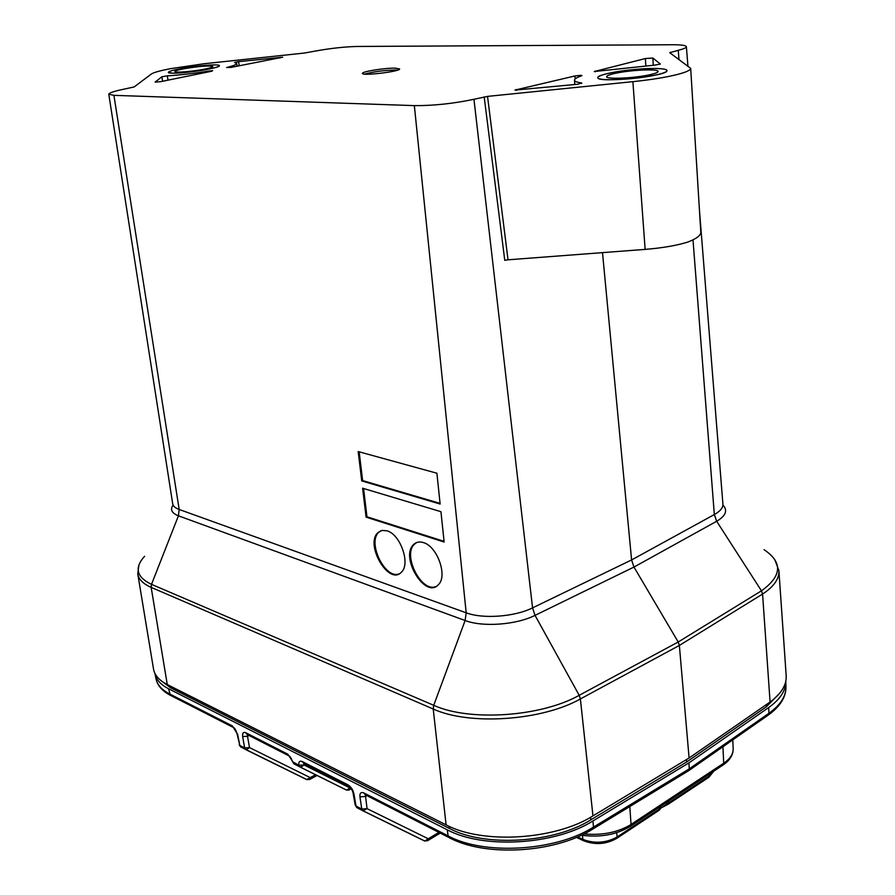 <?xml version="1.0" encoding="UTF-8"?>
<svg xmlns="http://www.w3.org/2000/svg" width="895" height="895" viewBox="0 0 895 895"><rect width="100%" height="100%" fill="white"/><g stroke="black" fill="none" stroke-linecap="round" stroke-linejoin="round"><path stroke-width="1.34" d="M785.788 681.207L785.788 681.375C785.888 690.627 780.194 699.353 768.715 707.52L688.926 762.887L592.949 820.939C554.989 845.07 483.121 849.232 447.254 829.799L168.562 688.758C160.831 684.764 156.323 679.853 155.036 674.013L154.902 673.353M687.975 771.121L689.262 768.861L688.926 762.887M161.167 680.748L170.676 687.83L449.536 828.501C484.43 847.285 554.039 843.202 590.834 819.82L686.655 761.981L766.4 706.77L779.802 693.099M686.655 761.981L686.487 759.564M366.816 795.599L365.25 796.483L359.947 796.863L361.77 809.035L367.062 808.655L428.269 838.783L438.897 832.395M424.778 840.987L428.269 838.783L427.362 840.83M424.252 840.83L362.945 810.814L367.062 808.655L365.384 794.872L363.75 792.892C360.931 791.829 359.667 793.16 359.947 796.863M356.825 807.558L356.031 806.037L361.77 809.035L362.52 810.534L424.879 841.043L427.933 840.494L440.239 833.088M289.219 756.029L288.582 755.66C289.812 755.861 291.121 757.864 292.52 761.667L298.796 765.259L304.076 764.99L300.709 767.284L294.063 763.905M357.206 807.816L362.945 810.814L356.781 807.536L355.192 805.086L356.031 806.037L353.883 793.753C352.91 789.703 350.963 786.75 348.065 784.893L349.509 786.806M355.192 805.086L353.044 792.813L353.883 793.753M168.562 688.758L170.374 695.314C162.331 691.052 157.565 685.648 156.077 679.104C157.375 684.966 161.883 689.911 169.602 693.927L232.398 725.934L236.918 733.262C235.709 729.66 234.468 727.691 233.181 727.366L233.785 727.724M240.665 746.877L246.293 749.797L249.492 747.582L310.241 777.61L315.622 774.701M237.555 733.978L239.815 745.423L236.918 733.285M239.189 744.718L240.576 746.833L239.815 745.423L244.659 747.951L245.834 749.641L306.649 779.556L310.241 777.61L309.446 779.59M244.659 747.951L249.492 747.582L247.512 736.238L242.668 736.607L244.659 747.951M303.976 763.513L303.875 764.979L300.53 767.183L298.796 765.259C298.538 761.813 299.668 760.56 302.186 761.511L348.065 784.893M305.43 764.263L304.076 764.99L349.934 787.924L346.633 790.14L300.194 767.116M395.042 68.132C384.749 67.908 361.513 71.667 362.453 73.424C361.793 76.164 400.882 71.443 399.595 68.926L395.042 68.132M167.287 75.84C179.996 75.091 193.823 73.491 208.781 71.063L212.618 70.671L211.768 71.22L160.608 81.669L155.126 82.116L161.838 76.769L167.287 75.84L168.025 80.158M238.54 61.654L282.697 57.213L230.843 67.427L226.659 67.505C233.438 65.816 236.783 64.462 236.683 63.455L234.579 62.471L238.54 61.654L239.256 65.794M577.622 84.253L514.938 90.093L574.903 75.963L580.754 75.314L581.963 75.56L581.437 75.885C576.85 77.451 574.545 78.861 574.512 80.136C574.579 81.378 576.962 82.318 581.672 82.955L577.622 84.253M654.368 65.167L594.269 71.533L645.396 58.533L652.858 58.03L660.365 64.06L654.368 65.167M654.782 68.49C633.973 68.121 596.506 74.106 597.871 77.641C596.238 83.448 669.18 76.053 666.943 70.593C666.607 69.284 662.557 68.579 654.782 68.49M172.623 73.177C185.254 73.58 221.065 67.807 219.364 65.682C219.778 63.735 195.3 65.693 179.649 68.837C172.265 70.302 168.495 71.499 168.338 72.405L172.623 73.177M672.537 44.75L357.15 46.462C344.396 46.786 330.311 48.341 314.895 51.138L304.524 53.029L203.892 63.758L170.128 68.725C159.858 70.75 153.616 72.506 151.389 73.994L134.172 86.938L123.834 89.187C114.057 91.223 109.045 92.89 108.787 94.199L113.911 95.34L414.351 105.621C433.202 105.767 453.071 103.652 473.958 99.289L487.54 96.391L632.888 81.658C650.699 79.8 665.432 77.44 677.09 74.553C686.129 72.215 690.671 70.146 690.683 68.344L669.74 52.693L678.265 50.31C683.713 48.923 686.42 47.726 686.375 46.697C685.939 45.377 681.33 44.728 672.537 44.75M487.54 96.391L508.024 259.807L645.138 249.392C662.389 247.993 676.642 245.543 687.886 242.03C696.5 238.719 700.819 235.441 700.807 232.219L690.683 68.344M722.914 505.004C727.959 510.396 725.89 515.822 716.671 521.282L633.973 567.061L535.031 615.357L579.199 695.314L678.209 642.006L633.973 567.061L631.59 559.946L714.378 514.535C720.318 511.19 723.16 507.678 722.903 503.986L699.498 210.896M108.787 94.199L172.69 503.74C173.059 506.111 175.23 508.024 179.179 509.479L466.183 612.806C482.841 619.172 514.737 616.834 532.559 607.873L631.59 559.946L602.503 252.636M436.894 473.22L358.19 451.561L361.725 480.917L440.139 504.042L436.894 473.22M423.324 542.571C419.419 541.385 416.186 542.034 413.613 544.54C399.651 557.037 425.405 599.359 438.293 584.782C447.97 576.246 437.308 546.163 423.324 542.571M386.953 530.802L382.02 530.422L377.981 532.581C364.522 544.384 388.922 586.057 401.352 572.241C410.805 564.118 400.434 534.237 386.953 530.802M440.944 511.683L362.598 488.211L366.089 517.142L444.133 542.034L440.944 511.683M714.378 514.535L716.671 521.282L761.455 590.823L762.574 594.067L770.08 702.027L689.094 757.987L679.361 645.44L580.385 698.939L592.96 815.893C554.699 840.114 482.226 844.332 446.102 824.866L167.275 684.552C159.109 680.345 154.522 675.143 153.504 668.945L137.774 573.952L138.926 564.924M689.094 757.987L592.96 815.893M764.073 549.675C782.89 562.328 782.017 576.044 761.455 590.823L678.209 642.006L679.361 645.44L762.574 594.067C774.007 586.527 779.444 578.662 778.885 570.462L786.157 675.401C786.794 684.753 781.436 693.636 770.08 702.027M508.024 259.807L504.769 260.344L484.184 96.917M581.694 83.515L581.672 82.955M162.621 81.266L161.838 76.769M208.893 71.813L208.781 71.063M363.571 488.502L366.972 516.784L444.054 541.341M366.972 516.784L366.089 517.142M380.99 530.69L378.853 532.212C366.916 542.426 385.342 580.072 399.293 573.773M416.779 542.493L414.497 544.16C402.123 554.967 421.556 593.251 436.078 586.449M359.163 451.83L362.62 480.581L440.06 503.382M362.62 480.581L361.725 480.917M397.637 70.123L395.266 70.011C383.698 70.325 373.495 71.689 364.645 74.106M179.649 68.837C172.265 70.302 168.495 71.499 168.338 72.405C167.734 74.363 192.761 72.372 208.445 69.172C215.628 67.718 219.264 66.554 219.364 65.682C219.778 63.735 195.3 65.693 179.649 68.837M183.251 68.881C177.769 69.967 174.972 70.85 174.861 71.522C174.435 72.987 193.018 71.51 204.709 69.128C210.068 68.042 212.786 67.181 212.876 66.521C208.994 65.402 199.115 66.196 183.251 68.881M611.453 72.708C602.603 74.509 598.073 76.153 597.871 77.641C596.752 81.232 632.776 79.879 653.876 75.415C662.445 73.636 666.809 72.025 666.943 70.593C667.659 66.968 632.228 68.4 611.453 72.708M616.7 73.043C610.133 74.386 606.776 75.605 606.631 76.701C605.837 79.386 632.608 78.368 648.304 75.057C654.715 73.726 657.982 72.529 658.082 71.455C658.664 68.758 632.217 69.821 616.7 73.043M616.711 832.697L617.091 837.015L709.265 775.943L709.142 774.22M659.626 806.977L658.933 810.378M668.822 800.902L668.621 803.956L708.907 777.229L713.707 771.199M577.543 836.903L582.846 839.398L582.455 835.348M576.447 837.373L583.395 840.651L582.846 839.398C594.683 843.828 606.105 843.034 617.091 837.015L616.286 838.671M660.723 806.261L660.588 808.621M666.842 802.2L666.54 804.862M668.095 804.292L660.778 808.107L659.436 810.053L616.778 838.335C606.083 844.388 594.951 845.16 583.395 840.651L583.943 840.908M708.404 777.576L713.964 771.031M363.75 792.892L448.126 835.908C483.915 855.441 555.594 851.313 593.441 827.125L689.262 768.861L768.928 713.281L768.715 707.52M767.653 715.497L768.928 713.281C780.373 705.07 786.056 696.321 785.955 687.024L785.944 686.666M592.289 829.385L593.441 827.125L592.949 820.939M449.737 837.933L448.126 835.908L447.254 829.799M294.41 764.14L287.798 754.172L245.633 732.681C243.272 731.83 242.288 733.128 242.668 736.607M249.034 735.466L247.512 736.238L247.546 734.705M584.021 833.916C602.335 835.561 618.009 832.406 631.053 824.44L629.789 806.552M581.381 835.18C600.221 837.742 616.633 834.744 630.617 826.163L631.053 824.44L723.708 763.222L722.914 746.754M629.923 826.633L723.227 764.901L723.708 763.222C730.085 758.893 733.229 754.127 733.162 748.914L732.781 739.863M351.31 788.752L349.598 789.703L350.426 787.645M766.288 704.656L766.4 706.77M590.599 817.28L590.834 819.82M449.268 826.376L449.536 828.501M170.363 686.107L170.676 687.83M733.162 748.914C733.195 754.977 729.884 760.303 723.227 764.901L722.511 765.382M302.186 761.511L303.797 763.424M292.52 761.667L293.996 763.871L299.568 766.724L346.633 790.14L349.05 789.994M232.398 725.934L233.181 727.366L171.202 695.728M306.649 779.556L309.927 779.332L317.121 775.45M307.119 779.713L240.99 747.101M247.255 734.56L288.582 755.66L287.798 754.172M247.165 734.515L245.633 732.681M716.626 521.304L714.333 514.558L692.999 239.838M678.969 59.361L678.265 50.31M670.579 52.234L670.657 53.353M645.81 65.682L645.396 58.533M595.298 71.063L595.376 71.768M473.958 99.289L532.559 607.873L535.031 615.357C516.292 624.878 482.651 627.328 465.12 620.515L466.183 612.806L414.351 105.621M173.071 505.015C169.96 509.579 171.75 513.182 178.429 515.811L151.512 584.346L433.728 705.305L465.12 620.515L178.429 515.811L179.179 509.479L113.911 95.34M575.149 78.939L574.903 75.963M516.359 89.489L516.482 90.35M144.621 556.254C134.16 567.754 136.454 577.118 151.512 584.346L151.165 587.377L433.225 709.008L433.728 705.305C469.237 721.65 540.994 716.895 579.199 695.314L580.385 698.939C541.755 720.844 469.125 725.632 433.225 709.008L446.102 824.866M137.774 573.952C138.658 579.345 143.122 583.831 151.165 587.377L167.275 684.552M652.858 58.03L653.26 65.223M645.138 249.392L632.888 81.658M280.113 57.873L280.045 57.235M688.814 770.584L768.425 714.96C780.149 706.491 786 697.171 785.955 687.024L785.788 681.375M156.077 679.104L155.036 674.013M688.747 770.651L593.005 828.949C555.236 853.181 484.855 857.253 448.887 837.496L365.149 794.749M303.662 763.357L348.837 786.425C350.84 787.701 352.25 789.826 353.044 792.813M686.375 46.697L687.908 65.816M778.885 570.462L774.69 559.409M574.512 80.136L574.814 84.544M236.683 63.455L237.141 66.208M378.853 532.212L377.981 532.581M414.497 544.16L413.613 544.54"/></g></svg>
